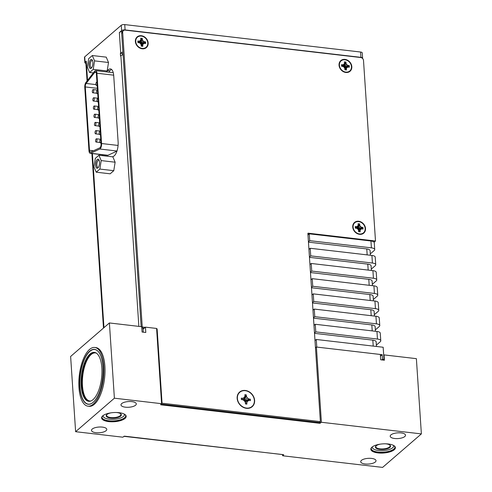 <?xml version="1.0" encoding="UTF-8"?>
<svg xmlns="http://www.w3.org/2000/svg" width="492" height="492" viewBox="0 0 492 492"><rect width="100%" height="100%" fill="white"/><g stroke="black" fill="none" stroke-linecap="round" stroke-linejoin="round"><path stroke-width="0.74" d="M141.149 326.651L121.672 33.364A2.872 2.392 -130.8 0 1 122.391 31.488L123.4 30.615A2.872 2.392 49.2 0 1 125.103 30.129L360.728 57.533A2.872 2.392 49.2 0 1 363.508 60.498L375.494 241.006L308.226 233.183L307.881 233.479M123.4 30.615A2.872 2.392 49.2 0 0 122.68 32.49L142.243 327.002L145.214 327.346M141.776 327.408L142.243 327.002M308.226 233.183A0.412 0.344 -130.8 0 0 307.881 233.516L320.378 421.626L162.053 403.212L157.132 329.111L156.665 329.517M156.61 328.674L156.733 328.687A0.412 0.344 -130.8 0 1 157.132 329.111M339.037 65.19A7.06 5.873 49.2 0 0 345.864 72.472A7.06 5.873 49.2 0 0 351.823 66.678A7.06 5.873 49.2 0 0 344.997 59.397A7.06 5.873 49.2 0 0 339.037 65.19M237.15 398.372A9.643 8.026 49.2 0 0 246.474 408.317A9.643 8.026 49.2 0 0 254.616 400.402A9.643 8.026 49.2 0 0 245.287 390.457A9.643 8.026 49.2 0 0 237.15 398.372M135.374 41.506A7.06 5.873 49.2 0 0 142.2 48.788A7.06 5.873 49.2 0 0 148.16 42.995A7.06 5.873 49.2 0 0 141.333 35.713A7.06 5.873 49.2 0 0 135.374 41.506M352.739 227.046A7.06 5.873 49.2 0 0 359.566 234.327A7.06 5.873 49.2 0 0 365.525 228.534A7.06 5.873 49.2 0 0 358.699 221.252A7.06 5.873 49.2 0 0 352.739 227.046M144.205 328.219L141.807 327.943M320.378 421.626L319.369 422.499L161.118 404.098M375.494 241.006L374.486 241.873L373.563 241.769M308.779 234.235L307.924 234.137M162.053 403.212L161.585 403.618M92.25 403.034A27.497 11.304 96.6 0 1 88.339 404.153A27.497 11.304 96.6 0 1 79.876 381.269A27.497 11.304 96.6 0 1 89.827 351.374A27.497 11.304 96.6 0 1 94.692 349.523A27.497 11.304 96.6 0 1 98.246 351.509M90.005 354.037A24.625 10.123 96.6 0 1 94.359 352.377A24.625 10.123 96.6 0 1 101.942 372.868A24.625 10.123 96.6 0 1 93.031 399.639A24.625 10.123 96.6 0 1 88.671 401.3A24.625 10.123 96.6 0 1 81.094 380.808A24.625 10.123 96.6 0 1 90.005 354.037M362.543 58.45A2.872 1.07 176.2 0 0 362.604 58.197A2.872 1.07 176.2 0 0 360.943 57.349L125.097 29.92A2.626 0.978 176.2 0 0 121.616 30.596L119.347 32.558A4.926 1.833 -3.8 0 1 122.526 31.371M87.066 80.965L85.811 61.986A4.926 1.833 -3.8 0 1 86.26 61.143L85.067 62.176A2.626 0.978 176.2 0 0 84.827 62.625A2.626 0.978 176.2 0 0 85.897 63.333M122.914 52.09A4.926 1.833 176.2 0 0 120.706 53.075L120.362 53.376L120.54 56.033L120.884 55.737A4.926 1.833 -3.8 0 1 123.092 54.753M122.625 54.876L122.736 53.456A2.872 1.07 -3.8 0 1 122.994 53.277M144.008 328.392A4.926 1.833 176.2 0 0 143.037 328.447L143.289 332.18M111.475 69.372A10.836 4.453 -83.4 0 0 109.907 70.737L108.8 72.164M104.901 155.041A10.836 4.453 -83.4 0 0 105.091 155.958M112.459 156.819L113.431 156.364A10.836 4.453 -83.4 0 0 118.117 141.868L113.726 75.75A10.836 4.453 -83.4 0 0 110.429 68.917A10.836 4.453 -83.4 0 0 107.73 70.479L106.616 71.906M102.717 154.783A10.836 4.453 -83.4 0 0 102.914 155.706M122.545 53.628L120.362 53.376M123.824 436.324L282.31 454.522M121.616 30.596L121.26 25.277A2.626 0.978 -3.8 0 1 124.74 24.6L360.587 52.029A2.872 1.07 -3.8 0 1 362.247 52.878L362.604 58.197M121.26 25.277L84.716 56.857L85.067 62.176M84.827 62.625L84.47 57.306A2.626 0.978 -3.8 0 1 84.716 56.857M113.781 170.687L110.165 173.811L96.223 172.194L93.96 166.843L95.307 158.369L98.923 155.244L112.865 156.862L115.128 162.212L113.781 170.687L99.845 169.063L96.223 172.194M98.923 155.244L101.192 160.589L115.128 162.212M101.192 160.589L99.845 169.063M97.293 159.488A4.563 1.876 -83.4 0 0 95.657 165.373A4.563 1.876 -83.4 0 0 97.859 167.944A4.563 1.876 -83.4 0 0 97.945 167.864A4.563 1.876 -83.4 0 0 99.439 163.934A4.563 1.876 -83.4 0 0 98.886 159.765A4.563 1.876 -83.4 0 0 97.293 159.488M99.156 160.324A3.653 1.501 96.6 0 0 98.824 160.183A3.653 1.501 96.6 0 0 98.179 160.429A3.653 1.501 -83.4 0 0 96.856 164.402A3.653 1.501 -83.4 0 0 97.982 167.44A3.653 1.501 -83.4 0 0 98.332 167.385M97.963 167.84A4.514 1.857 96.6 0 1 97.902 167.901A4.514 1.857 96.6 0 1 97.102 168.209A4.514 1.857 96.6 0 1 95.712 164.451A4.514 1.857 96.6 0 1 97.342 159.543A4.514 1.857 96.6 0 1 98.142 159.236A4.514 1.857 96.6 0 1 98.904 159.789M92.305 55.528L94.569 60.873L93.222 69.347L89.599 72.478L87.336 67.127L88.683 58.653L92.305 55.528L106.241 57.146L108.511 62.496L107.158 70.971L106.137 71.85M94.569 60.873L108.511 62.496M93.222 69.347L107.158 70.971M89.599 72.478L93.332 72.908M90.669 59.772A4.563 1.876 -83.4 0 0 89.034 65.657A4.563 1.876 -83.4 0 0 91.235 68.228A4.563 1.876 -83.4 0 0 91.321 68.148A4.563 1.876 -83.4 0 0 92.816 64.218A4.563 1.876 -83.4 0 0 92.262 60.049A4.563 1.876 -83.4 0 0 90.669 59.772M92.533 60.608A3.653 1.501 96.6 0 0 92.201 60.467A3.653 1.501 96.6 0 0 91.555 60.713A3.653 1.501 -83.4 0 0 90.233 64.686A3.653 1.501 -83.4 0 0 91.358 67.724A3.653 1.501 -83.4 0 0 91.709 67.668M91.346 68.124A4.514 1.857 96.6 0 1 91.278 68.185A4.514 1.857 96.6 0 1 90.479 68.493A4.514 1.857 96.6 0 1 89.089 64.735A4.514 1.857 96.6 0 1 90.719 59.827A4.514 1.857 96.6 0 1 91.518 59.52A4.514 1.857 96.6 0 1 92.281 60.073M135.46 41.611A6.851 5.701 49.2 0 0 142.09 48.683A6.851 5.701 49.2 0 0 147.877 43.056A6.851 5.701 49.2 0 0 141.247 35.99A6.851 5.701 49.2 0 0 135.46 41.611M135.743 41.549A6.648 5.529 49.2 0 0 142.176 48.407A6.648 5.529 49.2 0 0 147.785 42.952A6.648 5.529 49.2 0 0 141.358 36.094A6.648 5.529 49.2 0 0 135.743 41.549M139.316 42.773L137.938 42.613L137.834 40.984L139.211 41.144L140.251 40.633L140.804 39.6L140.706 38.191L142.299 38.376L142.391 39.784L143.092 40.965L144.218 41.728L145.595 41.888L145.7 43.511L144.322 43.351L143.283 43.868L142.729 44.901L142.828 46.309L141.235 46.125L141.142 44.717L140.441 43.536L139.297 42.65L138.067 42.515M137.938 42.613L137.957 41.18L139.205 41.408L139.371 42.693M139.211 41.377L140.331 40.824L140.921 39.717L139.906 43.056M140.251 40.633L139.833 43.007M140.909 39.674L140.829 38.499M140.706 38.191L142.126 38.536L142.139 39.889L140.14 43.216M142.163 39.858L144.095 41.974L145.312 42.115L140.675 43.751M143.092 40.965L140.405 43.394M145.423 42.048L145.515 43.376L144.248 43.228M145.46 43.364L140.767 43.905M144.205 43.216L143.092 43.77L142.471 44.883L142.551 46.131L141.296 45.301M143.283 43.868L140.835 44.009M142.637 46.174L141.339 46.02L141.142 44.717M141.235 46.125L141.259 44.729M141.247 44.717L140.509 43.474L139.316 42.663M140.441 43.536L139.31 42.65L138.055 42.503M137.988 41.266L138.701 42.576M142.053 38.64L140.029 43.142M144.095 41.974L140.614 43.64M142.471 44.883L141.155 44.557M339.123 65.301A6.851 5.701 49.2 0 0 345.753 72.367A6.851 5.701 49.2 0 0 351.54 66.74A6.851 5.701 49.2 0 0 344.91 59.673A6.851 5.701 49.2 0 0 339.123 65.301M339.406 65.233A6.648 5.529 49.2 0 0 345.839 72.09A6.648 5.529 49.2 0 0 351.448 66.635A6.648 5.529 49.2 0 0 345.021 59.778A6.648 5.529 49.2 0 0 339.406 65.233M342.979 66.457L341.602 66.297L341.497 64.667L342.875 64.833L343.914 64.317L344.468 63.284L344.369 61.875L345.962 62.06L346.054 63.468L346.755 64.649L347.881 65.411L349.258 65.571L349.363 67.201L347.985 67.041L346.946 67.552L346.393 68.585L346.491 69.993L344.898 69.809L344.806 68.4L344.105 67.219L342.961 66.334L341.731 66.199M341.602 66.297L341.62 64.864L342.869 65.092L343.035 66.377M342.875 65.061L343.994 64.514L344.584 63.4L343.57 66.74M343.914 64.317L343.496 66.691M344.572 63.357L344.498 62.183M344.369 61.875L345.79 62.22L345.802 63.573L343.803 66.9M345.827 63.542L347.758 65.657L348.976 65.799L344.338 67.435M346.755 64.649L344.068 67.078M349.086 65.731L349.179 67.06L347.912 66.918M349.123 67.047L344.431 67.588M347.875 66.906L346.755 67.453L346.134 68.566L346.214 69.815L344.96 68.991M346.946 67.552L344.498 67.693M346.3 69.858L345.003 69.704L344.91 68.425L344.172 67.152L342.973 66.334M344.806 68.4L345.003 69.698M344.91 68.4L344.172 67.158M344.105 67.219L342.979 66.346M341.651 64.95L342.364 66.26M345.716 62.324L343.693 66.826M347.758 65.657L344.277 67.33M346.134 68.566L344.818 68.24M254.37 400.377A9.379 7.804 -130.8 0 1 246.455 408.071A9.379 7.804 -130.8 0 1 237.39 398.403A9.379 7.804 49.2 0 1 245.305 390.703A9.379 7.804 49.2 0 1 254.37 400.377M242.808 399.75L241.394 399.584L241.301 398.139L242.71 398.305L244.186 397.579L244.961 396.115L244.868 394.67L246.277 394.836L246.375 396.281L247.365 397.948L248.952 399.03L250.367 399.197L250.465 400.636L249.05 400.476L247.581 401.201L246.799 402.665L246.898 404.104L245.483 403.944L245.385 402.499L244.401 400.832L242.808 399.75M241.301 398.139L241.793 399.627M242.71 398.305L242.685 399.732M244.186 397.579L243.411 400.156M244.961 396.115L243.546 400.248M246.277 394.836L243.718 400.371M246.375 396.281L243.854 400.463M247.365 397.948L244.266 400.74M248.952 399.03L244.573 401.128M250.367 399.197L244.653 401.263M249.05 400.476L244.782 401.478M247.581 401.201L244.893 401.663M246.799 402.665L245.385 402.517M246.898 404.104L245.453 403.471M383.207 360.076L383.975 359.412L383.17 347.254L316.27 339.474L316.774 347.075L382.186 354.683L380.439 356.19M308.453 242.144L366.774 248.927A5.744 2.14 -3.8 0 1 370.095 250.631L370.402 255.268M370.31 253.884L374.191 250.533A5.744 2.14 176.2 0 0 374.719 249.549A5.744 2.14 176.2 0 0 371.398 247.845L309.708 240.668L308.429 241.769M371.909 255.44A5.744 2.14 -3.8 0 1 375.23 257.144L375.734 264.745A5.744 2.14 176.2 0 0 372.413 263.042L310.716 255.871L310.212 248.269L371.909 255.44L372.413 263.042M310.212 248.269L308.933 249.37M375.734 264.745A5.744 2.14 176.2 0 1 375.199 265.735L371.319 269.087M376.743 279.948A5.744 2.14 176.2 0 0 373.422 278.244L311.725 271.067L311.221 263.472L372.918 270.643A5.744 2.14 -3.8 0 1 376.239 272.347L376.743 279.948A5.744 2.14 176.2 0 1 376.214 280.932L372.333 284.29M377.751 295.151A5.744 2.14 176.2 0 0 374.43 293.447L312.734 286.27L312.229 278.669L373.926 285.846A5.744 2.14 -3.8 0 1 377.247 287.549L377.751 295.151A5.744 2.14 176.2 0 1 377.223 296.135L373.342 299.487M378.76 310.347A5.744 2.14 176.2 0 0 375.439 308.644L313.748 301.473L313.244 293.872L374.935 301.043A5.744 2.14 -3.8 0 1 378.256 302.746L378.76 310.347A5.744 2.14 176.2 0 1 378.231 311.338L374.351 314.689M379.769 325.55A5.744 2.14 176.2 0 0 376.448 323.847L314.757 316.67L314.253 309.074L375.943 316.245A5.744 2.14 -3.8 0 1 379.264 317.949L379.769 325.55A5.744 2.14 176.2 0 1 379.24 326.534L375.359 329.892M380.777 340.753A5.744 2.14 176.2 0 0 377.456 339.049L315.766 331.872L315.261 324.271L376.952 331.448A5.744 2.14 -3.8 0 1 380.273 333.152L380.777 340.753A5.744 2.14 176.2 0 1 380.248 341.737L376.368 345.089M383.975 359.412L382.487 359.24L381.718 359.904M382.186 354.683L382.487 359.24M309.708 240.668L309.253 233.829L370.95 241A5.744 2.14 -3.8 0 1 374.271 242.704L374.719 249.549M316.27 339.474L314.991 340.575M315.766 331.872L314.486 332.973M315.261 324.271L313.982 325.378M314.757 316.67L313.478 317.777M314.253 309.074L312.974 310.175M313.748 301.473L312.469 302.574M313.244 293.872L311.965 294.972M312.734 286.27L311.461 287.371M312.229 278.669L310.956 279.776M311.725 271.067L310.452 272.174M311.221 263.472L309.948 264.573M310.716 255.871L309.437 256.972M309.253 233.829L307.974 234.93M309.462 257.347L367.782 264.124A5.744 2.14 -3.8 0 1 371.103 265.834L371.411 270.471M310.477 272.543L368.791 279.327A5.744 2.14 -3.8 0 1 372.112 281.03L372.419 285.668M311.485 287.746L369.806 294.53A5.744 2.14 -3.8 0 1 373.127 296.233L373.434 300.87M312.494 302.949L370.814 309.726A5.744 2.14 -3.8 0 1 374.135 311.436L374.443 316.073M313.502 318.146L371.823 324.929A5.744 2.14 -3.8 0 1 375.144 326.633L375.451 331.27M314.511 333.348L372.831 340.132A5.744 2.14 -3.8 0 1 376.152 341.835L376.46 346.473M352.826 227.15A6.851 5.701 49.2 0 0 359.455 234.223A6.851 5.701 49.2 0 0 365.236 228.595A6.851 5.701 49.2 0 0 358.613 221.529A6.851 5.701 49.2 0 0 352.826 227.15M353.108 227.089A6.648 5.529 49.2 0 0 359.541 233.946A6.648 5.529 49.2 0 0 365.15 228.491A6.648 5.529 49.2 0 0 358.723 221.634A6.648 5.529 49.2 0 0 353.108 227.089M356.682 228.313L355.304 228.147L355.193 226.523L356.577 226.683L357.616 226.172L358.164 225.139L358.071 223.725L359.664 223.909L359.757 225.324L360.452 226.498L361.577 227.267L362.955 227.427L363.065 229.051L361.688 228.891L360.648 229.407L360.095 230.44L360.187 231.849L358.6 231.664L358.508 230.256L357.807 229.075L356.663 228.183L355.433 228.048M355.304 228.147L355.316 226.72L356.571 226.947L356.737 228.233M356.577 226.917L357.696 226.363L358.287 225.256L357.272 228.595M357.616 226.172L357.198 228.546M358.287 225.256L358.201 223.965M358.274 225.207L358.194 224.038M358.071 223.725L359.492 224.075L359.498 225.428L357.499 228.749M359.529 225.398L361.454 227.513L362.678 227.655L358.041 229.29M360.452 226.498L357.77 228.934M362.788 227.587L362.875 228.915L361.608 228.768M363.065 229.051L362.758 228.903M360.648 229.407L361.571 228.755L358.133 229.438M358.194 229.549L360.458 229.309L359.83 230.422L359.916 231.67L358.662 230.84M360.003 231.714L358.705 231.56L358.508 230.256M358.705 231.547L358.619 230.268L357.868 229.008L356.682 228.202L355.415 228.042M357.807 229.075L356.675 228.19M355.347 226.8L356.067 228.116M359.418 224.18L357.395 228.682M361.454 227.513L357.979 229.18M359.83 230.422L358.52 230.09M113.271 72.748A4.102 1.685 -83.4 0 0 112.982 72.65L95.663 70.633A4.102 1.685 -83.4 0 0 94.642 71.229L85.946 82.41A4.102 1.685 -83.4 0 0 84.772 87.385L88.978 150.743A4.102 1.685 -83.4 0 0 90.227 153.332A4.102 1.685 -83.4 0 0 90.651 153.258L99.808 149.014A4.102 1.685 -83.4 0 0 101.58 143.523L96.912 73.222A4.102 1.685 -83.4 0 0 95.663 70.633M90.227 153.332L107.545 155.349A4.102 1.685 -83.4 0 0 107.969 155.269L90.651 153.258M116.955 151.112L107.969 155.269M101.063 143.971L96.395 73.671A2.872 1.181 -83.4 0 0 95.522 71.857A2.872 1.181 -83.4 0 0 94.802 72.275L86.112 83.455A2.872 1.181 -83.4 0 0 85.288 86.936L89.495 150.3A2.872 1.181 -83.4 0 0 90.368 152.108A2.872 1.181 -83.4 0 0 90.663 152.059L99.821 147.815A2.872 1.181 -83.4 0 0 101.063 143.971M99.138 115.017A1.642 0.676 -83.4 0 0 98.96 114.931A1.642 0.676 -83.4 0 0 98.671 115.042A1.642 0.676 -83.4 0 0 98.08 116.832A1.642 0.676 -83.4 0 0 98.585 118.197A1.642 0.676 -83.4 0 0 98.874 118.086A1.642 0.676 -83.4 0 0 99.292 117.342M99.685 123.228A1.642 0.676 -83.4 0 0 99.507 123.141A1.642 0.676 -83.4 0 0 99.218 123.252A1.642 0.676 -83.4 0 0 98.621 125.036A1.642 0.676 -83.4 0 0 99.126 126.401A1.642 0.676 -83.4 0 0 99.421 126.29A1.642 0.676 -83.4 0 0 99.839 125.552M100.233 131.438A1.642 0.676 -83.4 0 0 100.054 131.352A1.642 0.676 -83.4 0 0 99.765 131.462A1.642 0.676 -83.4 0 0 99.169 133.246A1.642 0.676 -83.4 0 0 99.673 134.611A1.642 0.676 -83.4 0 0 99.962 134.5A1.642 0.676 -83.4 0 0 100.386 133.756M100.774 139.642A1.642 0.676 -83.4 0 0 100.596 139.556A1.642 0.676 -83.4 0 0 100.306 139.666A1.642 0.676 -83.4 0 0 99.716 141.456A1.642 0.676 -83.4 0 0 100.22 142.821A1.642 0.676 -83.4 0 0 100.509 142.711A1.642 0.676 -83.4 0 0 100.928 141.967M98.597 106.807A1.642 0.676 -83.4 0 0 98.418 106.727A1.642 0.676 -83.4 0 0 98.129 106.838A1.642 0.676 -83.4 0 0 97.533 108.621A1.642 0.676 -83.4 0 0 98.037 109.987A1.642 0.676 -83.4 0 0 98.326 109.876A1.642 0.676 -83.4 0 0 98.751 109.132M98.049 98.603A1.642 0.676 -83.4 0 0 97.871 98.517A1.642 0.676 -83.4 0 0 97.582 98.628A1.642 0.676 -83.4 0 0 96.985 100.411A1.642 0.676 -83.4 0 0 97.496 101.776A1.642 0.676 -83.4 0 0 97.785 101.666A1.642 0.676 -83.4 0 0 98.203 100.928M97.502 90.393A1.642 0.676 -83.4 0 0 97.33 90.307A1.642 0.676 -83.4 0 0 97.035 90.417A1.642 0.676 -83.4 0 0 96.444 92.201A1.642 0.676 -83.4 0 0 96.949 93.572A1.642 0.676 -83.4 0 0 97.238 93.462A1.642 0.676 -83.4 0 0 97.662 92.717M96.961 82.182A1.642 0.676 -83.4 0 0 96.783 82.102A1.642 0.676 -83.4 0 0 96.493 82.213A1.642 0.676 -83.4 0 0 95.897 83.997A1.642 0.676 -83.4 0 0 96.401 85.362A1.642 0.676 -83.4 0 0 96.69 85.251A1.642 0.676 -83.4 0 0 97.115 84.507M94.741 117.317A1.642 0.676 -83.4 0 0 95.337 115.528A1.642 0.676 -83.4 0 0 94.833 114.162A1.642 0.676 -83.4 0 0 94.538 114.273A1.642 0.676 -83.4 0 0 93.947 116.057A1.642 0.676 -83.4 0 0 94.452 117.428A1.642 0.676 -83.4 0 0 94.741 117.317M95.288 125.521A1.642 0.676 -83.4 0 0 95.879 123.738A1.642 0.676 -83.4 0 0 95.374 122.373A1.642 0.676 -83.4 0 0 95.085 122.483A1.642 0.676 -83.4 0 0 94.489 124.267A1.642 0.676 -83.4 0 0 94.999 125.632A1.642 0.676 -83.4 0 0 95.288 125.521M95.829 133.732A1.642 0.676 -83.4 0 0 96.426 131.948A1.642 0.676 -83.4 0 0 95.922 130.583A1.642 0.676 -83.4 0 0 95.632 130.694A1.642 0.676 -83.4 0 0 95.036 132.477A1.642 0.676 -83.4 0 0 95.54 133.842A1.642 0.676 -83.4 0 0 95.829 133.732M96.377 141.942A1.642 0.676 -83.4 0 0 96.973 140.152A1.642 0.676 -83.4 0 0 96.469 138.787A1.642 0.676 -83.4 0 0 96.174 138.898A1.642 0.676 -83.4 0 0 95.583 140.687A1.642 0.676 -83.4 0 0 96.088 142.053A1.642 0.676 -83.4 0 0 96.377 141.942M94.2 109.107A1.642 0.676 -83.4 0 0 94.79 107.324A1.642 0.676 -83.4 0 0 94.286 105.958A1.642 0.676 -83.4 0 0 93.997 106.069A1.642 0.676 -83.4 0 0 93.4 107.853A1.642 0.676 -83.4 0 0 93.904 109.218A1.642 0.676 -83.4 0 0 94.2 109.107M93.652 100.897A1.642 0.676 -83.4 0 0 94.243 99.113A1.642 0.676 -83.4 0 0 93.738 97.748A1.642 0.676 -83.4 0 0 93.449 97.859A1.642 0.676 -83.4 0 0 92.853 99.642A1.642 0.676 -83.4 0 0 93.363 101.008A1.642 0.676 -83.4 0 0 93.652 100.897M93.105 92.687A1.642 0.676 -83.4 0 0 93.701 90.903A1.642 0.676 -83.4 0 0 93.197 89.538A1.642 0.676 -83.4 0 0 92.902 89.649A1.642 0.676 -83.4 0 0 92.311 91.432A1.642 0.676 -83.4 0 0 92.816 92.797A1.642 0.676 -83.4 0 0 93.105 92.687M142.083 332.038L145.798 332.469L145.447 327.149L156.591 328.447L161.591 403.692L114.39 398.2L109.396 322.955L141.727 326.719L142.083 332.038M380.679 359.787L384.4 360.218L384.043 354.898L416.38 358.656L421.373 433.901L321.399 422.271L316.405 347.032L380.328 354.461L380.679 359.787M109.396 322.955L70.627 356.454L75.62 431.699L122.822 437.191L124.433 436.158L283.693 454.713M145.447 327.149L143.086 329.185M316.405 347.032L315.477 347.832M384.043 354.898L383.692 355.199M376.171 445.783A7.183 2.675 176.2 0 0 375.796 446.724A7.183 2.675 176.2 0 0 381.509 448.962A7.183 2.675 176.2 0 0 389.467 447.007A7.183 2.675 -3.8 0 0 390.131 445.777A7.183 2.675 -3.8 0 0 389.639 444.891M421.373 433.901L382.604 467.4L282.629 455.776L282.549 454.546M114.39 398.2L75.62 431.699M87.957 406.171L89.07 406.3A29.551 12.146 -83.4 0 0 104.888 366.226A29.551 12.146 -83.4 0 0 95.897 347.598L94.784 347.469A29.551 12.146 -83.4 0 0 78.96 387.536A29.551 12.146 -83.4 0 0 87.957 406.171A29.551 12.146 -83.4 0 0 103.775 366.097A29.551 12.146 -83.4 0 0 94.784 347.469M321.399 422.271L319.788 423.304L160.724 404.805L161.591 403.692M282.629 455.776L283.7 454.848M102.736 415.851A12.312 4.588 176.2 0 0 102.514 416.054A12.312 4.588 176.2 0 0 108.972 421.644A12.312 4.588 176.2 0 0 125.036 418.44A12.312 4.588 176.2 0 0 125.017 414.559A12.312 4.588 176.2 0 0 113.861 412.548A12.312 4.588 176.2 0 0 102.736 415.851M371.958 447.16A12.312 4.588 176.2 0 0 371.737 447.363A12.312 4.588 176.2 0 0 378.194 452.947A12.312 4.588 176.2 0 0 394.258 449.749A12.312 4.588 176.2 0 0 394.24 445.869A12.312 4.588 176.2 0 0 383.083 443.858A12.312 4.588 176.2 0 0 371.958 447.16M121.69 403.594A7.675 2.86 -3.8 0 1 130.195 401.509A7.675 2.86 -3.8 0 1 136.296 403.895A7.675 2.86 -3.8 0 1 135.589 405.211A7.675 2.86 -3.8 0 1 127.077 407.296A7.675 2.86 -3.8 0 1 120.977 404.91A7.675 2.86 -3.8 0 1 121.69 403.594M92.189 429.086A7.675 2.86 -3.8 0 1 100.694 426.994A7.675 2.86 -3.8 0 1 106.795 429.381A7.675 2.86 -3.8 0 1 106.087 430.697A7.675 2.86 -3.8 0 1 97.582 432.788A7.675 2.86 -3.8 0 1 91.481 430.402A7.675 2.86 -3.8 0 1 92.189 429.086M404.811 436.521A7.675 2.86 176.2 0 0 405.519 435.199A7.675 2.86 176.2 0 0 399.418 432.812A7.675 2.86 176.2 0 0 390.912 434.903A7.675 2.86 176.2 0 0 390.199 436.219A7.675 2.86 176.2 0 0 396.3 438.606A7.675 2.86 176.2 0 0 404.811 436.521M375.31 462.006A7.675 2.86 176.2 0 0 376.017 460.69A7.675 2.86 176.2 0 0 369.916 458.304A7.675 2.86 176.2 0 0 361.411 460.389A7.675 2.86 176.2 0 0 360.704 461.705A7.675 2.86 176.2 0 0 366.804 464.097A7.675 2.86 176.2 0 0 375.31 462.006M102.699 415.881A11.9 4.434 176.2 0 0 101.985 417.554A11.9 4.434 176.2 0 0 111.45 421.257A11.9 4.434 176.2 0 0 124.642 418.022A11.9 4.434 176.2 0 0 125.737 415.98A11.9 4.434 176.2 0 0 124.808 414.412M116.21 412.499A7.595 2.829 -3.8 0 1 120.632 413.729A7.595 2.829 -3.8 0 1 120.645 416.121A7.595 2.829 176.2 0 1 110.737 418.095A7.595 2.829 176.2 0 1 106.752 414.651A7.595 2.829 176.2 0 1 106.893 414.522A7.595 2.829 -3.8 0 1 110.971 412.843M120.417 413.581A7.183 2.675 -3.8 0 1 120.909 414.467A7.183 2.675 -3.8 0 1 120.245 415.697A7.183 2.675 176.2 0 1 112.287 417.653A7.183 2.675 176.2 0 1 106.573 415.42A7.183 2.675 176.2 0 1 106.948 414.473M102.963 366.798A27.62 11.353 96.6 0 1 88.179 404.258A27.62 11.353 96.6 0 1 79.772 386.841A27.62 11.353 96.6 0 1 94.562 349.382A27.62 11.353 96.6 0 1 102.963 366.798M371.921 447.191A11.9 4.434 176.2 0 0 371.208 448.864A11.9 4.434 176.2 0 0 380.673 452.566A11.9 4.434 176.2 0 0 393.864 449.325A11.9 4.434 176.2 0 0 394.959 447.283A11.9 4.434 176.2 0 0 394.031 445.721M385.433 443.809A7.595 2.829 -3.8 0 1 389.855 445.032A7.595 2.829 -3.8 0 1 389.867 447.431A7.595 2.829 176.2 0 1 379.959 449.405A7.595 2.829 176.2 0 1 375.974 445.955A7.595 2.829 176.2 0 1 376.116 445.832A7.595 2.829 -3.8 0 1 380.193 444.153M121.672 33.364L122.68 32.49M89.046 401.324A24.625 10.123 96.6 0 1 81.85 380.445A24.625 10.123 96.6 0 1 90.749 354.123A24.625 10.123 96.6 0 1 94.735 352.438M90.786 401.017A24.213 9.951 96.6 0 1 82.361 381.995A24.213 9.951 96.6 0 1 91.143 354.548A24.213 9.951 96.6 0 1 96.358 353.133M120.706 53.075L119.347 32.558M138.861 326.381L120.884 55.737M86.26 61.143L87.539 80.362M92.404 153.584L103.966 327.647M107.73 70.479L109.907 70.737M125.097 29.92L124.74 24.6M360.943 57.349L360.587 52.029M370.95 241L371.398 247.845M372.918 270.643L373.422 278.244M373.926 285.846L374.43 293.447M374.935 301.043L375.439 308.644M375.943 316.245L376.448 323.847M376.952 331.448L377.456 339.049M367.167 254.893L366.774 248.927M368.182 270.096L367.782 264.124M369.191 285.292L368.791 279.327M370.199 300.495L369.806 294.53M371.208 315.698L370.814 309.726M372.216 330.895L371.823 324.929M373.225 346.097L372.831 340.132M118.08 145.441L101.58 143.523M113.677 75.171L96.912 73.222M116.985 151.013L99.808 149.014M93.468 150.761L89.495 150.3M97.367 88.339L85.288 86.936M95.934 84.599L86.112 83.455M96.118 72.422L94.802 72.275M160.724 404.805L160.7 404.461M319.714 422.197L319.788 423.304M320.237 421.749L320.335 423.2M101.985 417.401A11.9 4.434 176.2 0 0 111.629 420.955A11.9 4.434 176.2 0 0 124.617 417.714A11.9 4.434 176.2 0 0 125.724 415.826M103.179 415.506A10.67 3.979 176.2 0 0 110.921 419.325A10.67 3.979 176.2 0 0 123.43 416.447A10.67 3.979 176.2 0 0 124.291 414.104M371.208 448.71A11.9 4.434 176.2 0 0 380.851 452.265A11.9 4.434 176.2 0 0 393.84 449.024A11.9 4.434 176.2 0 0 394.947 447.136M372.401 446.816A10.67 3.979 176.2 0 0 380.144 450.635A10.67 3.979 176.2 0 0 392.653 447.757A10.67 3.979 176.2 0 0 393.514 445.414M94.692 349.523L95.608 349.627M88.339 404.153L89.255 404.258M91.887 153.529L103.48 328.066M140.921 39.704L140.835 38.425M141.253 44.723L140.509 43.468M342.967 66.334L341.719 66.186M344.584 63.388L344.505 62.109M362.825 228.903L361.577 228.755M358.619 230.262L357.875 229.008M99.359 118.283L98.585 118.197M99.901 126.493L99.126 126.401M100.448 134.703L99.673 134.611M100.995 142.908L100.22 142.821M98.812 110.079L98.037 109.987M98.265 101.869L97.496 101.776M97.724 93.658L96.949 93.572M97.176 85.448L96.401 85.362M99.12 114.661L94.833 114.162M98.24 117.865L94.452 117.428M99.661 122.871L95.374 122.373M98.781 126.075L94.999 125.632M100.208 131.081L95.922 130.583M99.329 134.285L95.54 133.842M100.749 139.285L96.469 138.787M99.876 142.489L96.088 142.053M98.572 106.456L94.286 105.958M97.693 109.654L93.904 109.218M98.025 98.246L93.738 97.748M97.145 101.45L93.363 101.008M97.484 90.036L93.197 89.538M96.604 93.24L92.816 92.797"/></g></svg>
